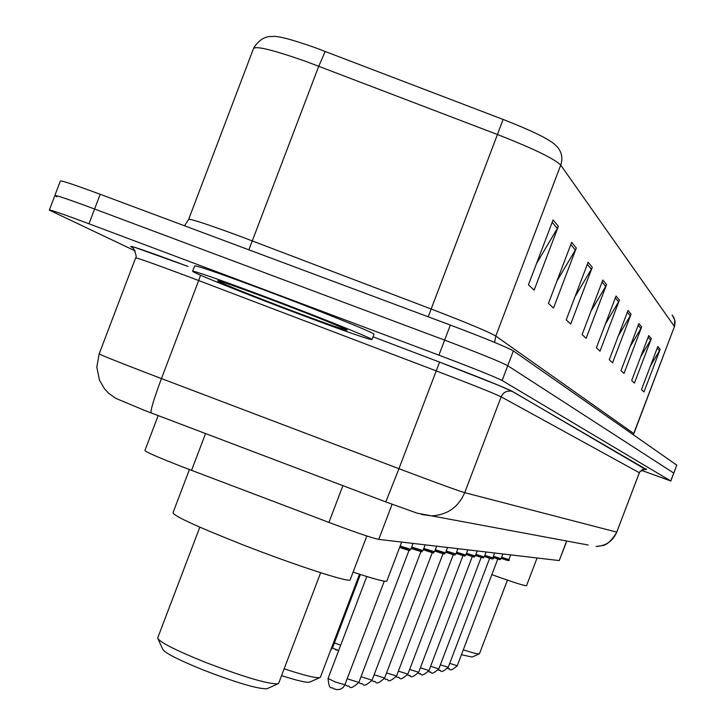 <?xml version="1.0" encoding="UTF-8"?>
<svg xmlns="http://www.w3.org/2000/svg" width="726" height="726" viewBox="0 0 726 726"><rect width="100%" height="100%" fill="white"/><g stroke="black" fill="none" stroke-linecap="round" stroke-linejoin="round"><path stroke-width="1.09" d="M566.815 541.033L559.22 560.581L378.754 539.382C372.302 538.111 355.695 532.457 328.923 522.411L182.807 467.018C157.306 457.044 144.692 451.508 144.955 450.401L158.168 415.599M135.245 250.951L49.314 210.123C48.987 209.242 62.209 213.789 88.98 223.78L438.912 355.159C473.361 368.2 494.433 376.64 502.129 380.497L670.77 480.975L641.357 470.303M54.913 195.367L60.303 181.155C60.095 179.984 73.39 184.35 100.179 194.278L450.347 325.076L444.63 340.113C479.078 353.145 500.114 361.675 507.746 365.704L673.837 473.134L507.746 365.704C500.114 361.675 479.078 353.145 444.63 340.113L94.58 209.024L444.63 340.113L438.912 355.159M49.395 209.905L54.813 195.639C54.541 194.613 67.799 199.069 94.58 209.024C67.799 199.069 54.541 194.613 54.813 195.639L56.909 196.828M253.764 47.925C262.422 34.113 272.949 36.79 272.177 36.509C277.223 35.601 291.68 39.367 315.547 47.816L503.091 119.427C530.361 130.09 547.395 138.267 554.201 143.975L557.287 146.915C561.851 152.269 562.995 158.332 560.726 165.101C554.365 158.74 533.265 148.54 497.437 134.51L503.091 119.427M450.347 325.076C484.796 338.089 505.804 346.701 513.364 350.912L676.777 465.148L670.833 481.02M641.648 326.972L623.997 373.409L620.984 370.623L638.853 323.596L641.648 326.972L640.886 328.533L638.199 325.312M651.313 338.652L634.424 383.083L631.674 380.533L648.754 335.566L651.313 338.652L650.587 340.149L648.137 337.209M660.17 349.36L643.989 391.949L641.466 389.608L657.829 346.529L660.17 349.36L659.48 350.794L657.23 348.099M606.564 284.565L586.136 338.316L582.098 334.577L602.816 280.036L606.564 284.565L605.693 286.371L602.063 282.024M592.28 267.304L570.727 324.032L566.226 319.857L588.105 262.258L592.28 267.304L591.354 269.21L587.307 264.355M576.317 248.02L553.502 308.069L548.457 303.386L571.643 242.357L576.317 248.02L575.346 250.034L570.79 244.58M558.376 226.331L534.145 290.119L528.437 284.828L553.094 219.933L558.376 226.331L557.341 228.472L552.196 222.301M631.057 314.176L612.572 362.828L609.268 359.76L627.999 310.474L631.057 314.176L630.268 315.81L627.309 312.271M619.423 300.11L600.012 351.184L596.373 347.799L616.038 296.026L619.423 300.11L618.588 301.825L615.321 297.914M605.42 323.968L618.588 301.825M618.361 335.829L630.268 315.81M536.514 263.583L557.341 228.472M556.951 281.007L575.346 250.034M575.001 296.734L591.354 269.21M591.055 310.991L605.693 286.371M650.432 365.986L659.48 350.794M640.713 356.738L650.587 340.149M630.068 346.719L640.886 328.533M300.364 314.53C249.889 295.582 195.013 273.657 192.608 271.388C192.88 270.299 216.439 278.503 263.284 295.999C316.273 315.874 371.431 338.007 372.002 339.541C370.097 340.031 346.22 331.691 300.364 314.53M192.708 271.107L194.65 266.006C194.958 264.818 218.544 272.967 265.398 290.445C318.387 310.301 373.509 332.526 374.044 334.151L373.963 334.377M158.114 639.062L162.688 649.108C164.294 652.665 177.725 659.589 202.971 669.862C236.268 682.667 257.558 688.983 266.832 688.802L267.422 688.538M199.831 527.158L157.651 638.054C159.439 642.047 174.948 649.979 204.169 661.849C242.72 676.677 267.277 684.01 277.849 683.865L278.775 682.975M189.413 469.55L173.078 512.556C172.561 515.415 195.584 526.069 242.166 544.527C293.985 564.837 348.498 582.615 350.123 579.938L350.286 579.502M353.099 572.097C373.645 578.903 384.889 581.916 386.813 581.136L386.94 580.809M284.165 668.791C303.84 675.289 315.71 678.238 319.767 677.621L320.502 676.931M281.57 675.616C296.961 680.561 306.281 682.758 309.521 682.204L309.993 681.995M491.856 574.638C513.282 582.343 524.844 586.018 526.541 585.673L526.577 585.583M463.288 649.824C472.445 652.792 477.762 654.144 479.242 653.872L479.496 653.645M461.437 654.707L472.118 657.048M205.549 433.567L191.564 470.366M342.89 485.649L328.923 522.411M392.085 504.28L378.754 539.382M566.661 541.006L559.22 560.581M99.217 353.789C98.818 354.243 115.606 360.994 149.583 374.044L161.462 378.573L198.688 280.545L186.791 276.043C152.705 263.275 135.635 257.276 135.571 258.02L99.217 353.789M132.459 247.566C125.362 243.7 143.866 249.989 187.989 266.433L134.029 247.094L130.68 246.404L133.575 248.555C136.125 254.454 136.806 257.548 135.635 257.83M421.57 514.48L431.589 515.868L417.178 513.191L385.796 501.92L151.072 412.903C150.473 410.244 153.939 398.801 161.462 378.573L398.955 468.697L439.575 362.111L373.037 336.8L439.584 362.111C480.412 377.738 504.77 387.548 512.665 391.559L645.242 469.241M502.129 380.497L513.364 350.912M88.98 223.78L100.179 194.278M644.261 468.923L644.497 468.306M670.77 480.975L676.777 465.148M99.153 353.934L96.821 367.075L99.462 380.152L104.48 388.809L108.9 393.501L115.879 398.392L144.946 410.571L385.796 501.92L398.955 468.697C435.173 482.391 457.099 490.386 464.722 492.673L501.131 396.823C493.97 393.329 472.299 384.671 436.117 370.85L198.688 280.545L200.558 275.218M588.142 545.008L431.589 515.868C447.298 514.97 458.333 507.238 464.722 492.673L616.746 532.131L639.325 472.726L501.131 396.823C503.427 392.104 507.129 390.298 512.22 391.396L512.665 391.559M616.9 532.158C611.446 540.825 606.573 545.308 602.262 545.616L596.091 546.487C605.901 545.943 612.789 541.16 616.746 532.131L639.57 472.172L642.673 469.45L646.512 469.486M639.443 472.835L639.452 472.817C636.784 472.916 647.42 467.299 646.231 469.386L512.22 391.396L498.898 385.442L439.584 362.111M151.044 412.885L145.3 410.689M184.54 225.786L188.597 219.542C189.069 218.208 206.411 223.862 240.605 236.485L431.162 309.004L497.437 134.51L306.935 61.801C272.531 49.686 254.69 45.375 253.401 48.851L188.724 219.188M325.212 51.41L318.768 66.202L248.882 249.817M672.149 314.93L674.862 320.32L674.336 326.364L560.726 165.101L495.785 336.047L633.789 433.567M674.39 326.709L633.253 434.72M428.213 316.808L431.162 309.004C467.072 322.807 488.616 331.818 495.785 336.047L494.615 342.391M342.999 326.927L347.064 330.23C339.187 328.206 322.035 322.172 295.609 312.153C257.185 297.606 231.494 287.405 218.544 281.543C213.38 278.584 230.06 284.283 268.584 298.64C309.203 314.031 335.258 324.395 346.747 329.74C349.714 331.855 332.68 325.992 295.618 312.153C254.663 296.662 228.926 286.389 218.39 281.352L220.795 281.461M331.655 647.565L332.617 647.592M334.423 642.837L340.685 645.232M335.947 649.679L336.909 650.169L335.494 649.725M366.784 576.508L328.079 678.402L334.904 681.877L344.904 684.79M400.126 546.088L410.816 549.301M400.117 546.124C411.778 551.052 411.606 551.488 399.618 547.44C415.708 552.522 406.859 550.036 410.798 549.364L413.058 543.411M347.191 678.774L358.853 682.431M411.66 547.086L422.995 550.571M411.651 547.114C424.202 552.368 424.038 552.804 411.161 548.402C428.658 554.038 418.72 551.143 422.977 550.626L425.182 544.836M361.022 676.732L372.075 680.189M423.793 548.466L434.538 551.778M423.766 548.538C435.627 553.502 435.473 553.911 423.312 549.745C439.602 554.982 430.6 552.422 434.52 551.824L436.671 546.179M374.126 674.781L384.617 678.057M435.301 549.773L445.501 552.922M435.264 549.881C446.472 554.582 446.327 554.954 434.829 551.025C450.392 556.016 441.662 553.539 445.483 552.967L447.57 547.468M386.568 672.929L396.541 676.033M446.227 551.007L455.91 554.011M446.172 551.152C456.781 555.599 456.654 555.962 445.764 552.223C460.484 556.942 452.244 554.646 455.892 554.047L457.934 548.684M398.392 671.151L407.885 674.109M456.6 552.177L465.82 555.036M456.536 552.359C466.6 556.579 466.473 556.915 456.155 553.366C470.176 557.858 462.28 555.68 465.802 555.072L467.789 549.836M409.645 669.463L418.693 672.276M466.482 553.294L475.258 556.025M466.401 553.502C475.957 557.504 475.839 557.822 466.038 554.455C479.532 558.766 471.755 556.642 475.24 556.052L477.182 550.943M409.373 675.516L410.371 676.015L408.983 675.588M420.372 667.838L429.002 670.525M475.893 554.355L484.242 556.987L486.148 551.996M475.802 554.591C484.877 558.385 484.768 558.684 475.457 555.49C488.217 559.555 480.911 557.613 484.242 556.987M419.891 673.692L420.871 674.182L419.519 673.755M430.609 666.296L438.831 668.882L481.184 557.405M484.868 555.363L492.854 557.858M484.768 555.617C493.408 559.238 493.299 559.519 484.442 556.47C491.72 559.183 494.515 559.655 492.845 557.886L494.696 553.003M429.937 671.949L430.899 672.421L429.583 672.004M440.373 664.807L448.241 667.276L489.669 558.23M493.435 556.325L501.067 558.711M493.326 556.606C501.557 560.045 501.457 560.309 493.027 557.405M439.539 670.279L440.482 670.742L439.203 670.334M501.63 557.241L508.926 559.528M501.512 557.541C509.353 560.817 509.262 561.071 501.221 558.303C507.846 560.799 510.414 561.216 508.917 559.555L510.696 554.882M449.721 663.382L457.244 665.751L497.791 559.02M448.722 668.682L449.648 669.136L448.396 668.737M673.655 317.008L675.116 321.727L674.663 325.947L633.399 434.82M372.002 339.541L374.044 334.151M350.123 579.938L366.811 535.988M278.566 683.52L320.647 572.723M266.832 688.802L277.849 683.865M386.813 581.136L401.65 542.068M320.347 677.34L359.524 574.212M309.521 682.204L319.767 677.621M526.541 585.673L537.068 557.976M479.45 653.763L507.42 580.138M471.964 657.121L479.242 653.872M360.386 574.493L332.608 647.637L330.566 650.442M338.652 650.587L332.444 648.009M328.061 678.456C329.286 692.314 332 685.87 333.452 688.675L337.209 689.682L340.576 689.183L343.18 687.477L344.886 684.845L384.281 581.136M344.932 684.727L347.718 686.197C350.749 684.754 347.718 692.305 358.835 682.476L409.037 550.326M358.78 682.612L361.239 683.856C364.27 682.449 361.149 689.809 372.057 680.235L420.953 551.524M371.912 680.58L374.071 681.623C376.912 680.217 374.008 687.44 384.599 678.102L432.26 552.64M384.372 678.619L386.259 679.509C388.945 677.984 385.896 685.299 396.523 676.069L443.014 553.693M396.224 676.75L397.866 677.494C400.779 676.205 397.648 683.003 407.867 674.145L453.251 554.691M407.495 674.944L408.92 675.579C411.706 674.191 408.411 681.061 418.675 672.303L462.997 555.644M418.24 673.22L419.456 673.746C422.205 672.494 419.201 679.019 428.984 670.552L472.299 556.543M428.494 671.559L429.52 672.004C432.206 670.779 429.266 677.149 438.831 668.882M438.286 669.971L439.139 670.334C441.853 669.136 438.767 675.38 448.241 667.276M493.027 557.414C504.788 561.153 497.873 559.329 501.058 558.739L502.873 553.965M447.643 668.446L448.341 668.737C450.982 667.566 448.024 673.674 457.244 665.751"/></g></svg>
